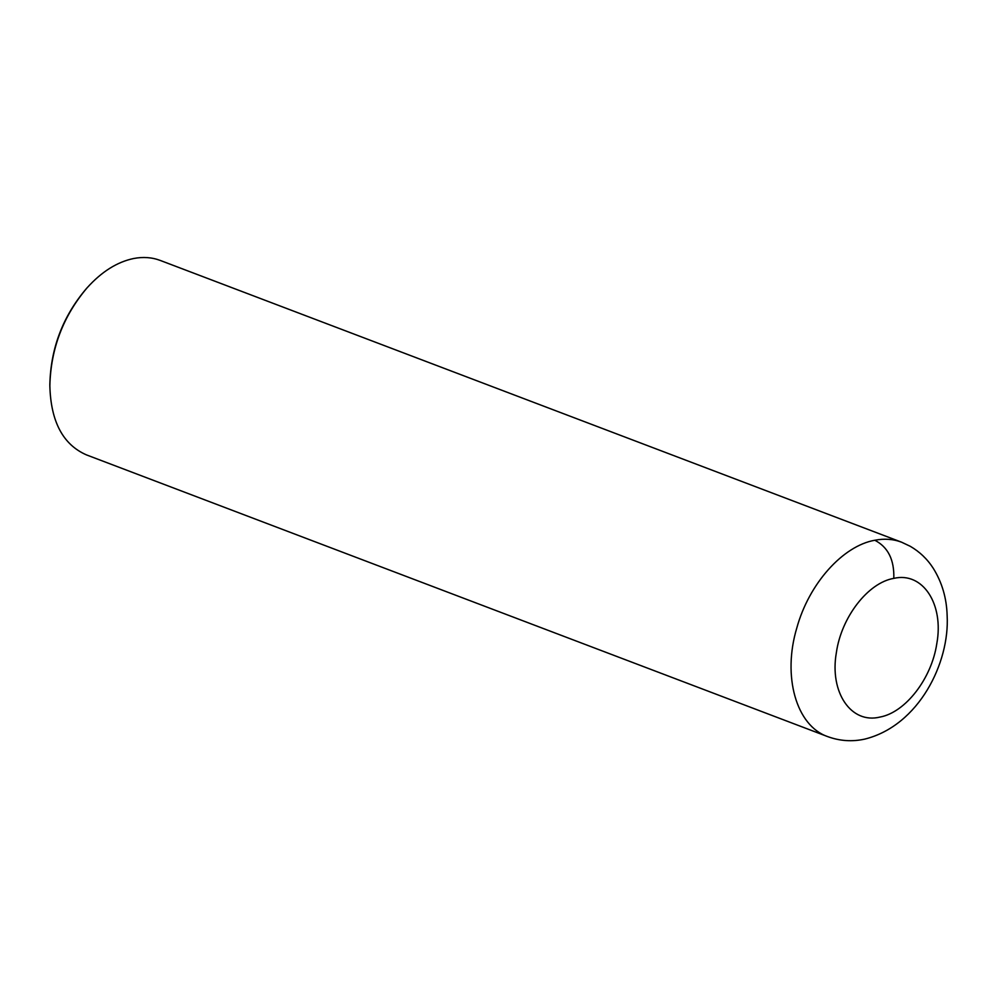 <?xml version="1.0" encoding="UTF-8"?>
<svg xmlns="http://www.w3.org/2000/svg" width="997" height="997" viewBox="0 0 997 997"><rect width="100%" height="100%" fill="white"/><g stroke="black" fill="none" stroke-linecap="round" stroke-linejoin="round"><path stroke-width="1.5" d="M827.622 736.584L86.403 454.869C62.985 444.6 50.797 421.594 49.85 385.827C50.747 348.763 63.172 316.086 87.113 287.797C101.632 271.707 117.123 261.962 133.598 258.522C143.094 256.678 151.993 257.326 160.293 260.454L901.525 542.169L910.323 546.331C919.72 551.827 927.347 559.118 933.204 568.215C942.04 582.36 946.676 598.212 947.15 615.76C949.717 662.644 918.985 725.592 864.798 739.101C852.211 741.88 839.823 741.045 827.647 736.596L827.622 736.584C796.242 725.791 782.234 676.315 796.827 627.886C808.928 583.818 842.739 545.845 874.818 540.249C884.314 538.405 893.2 539.041 901.487 542.169M49.85 385.827L49.85 384.418C50.735 348.289 62.836 316.435 86.178 288.843L87.113 287.797M893.811 578.372C922.773 571.555 944.134 604.057 936.781 643.75C931.584 678.633 905.463 712.394 880.077 717.042C851.077 724.321 829.354 692.292 836.371 652.611C841.331 617.18 868.063 582.647 893.811 578.372C894.371 559.816 888.04 547.104 874.818 540.249"/></g></svg>

